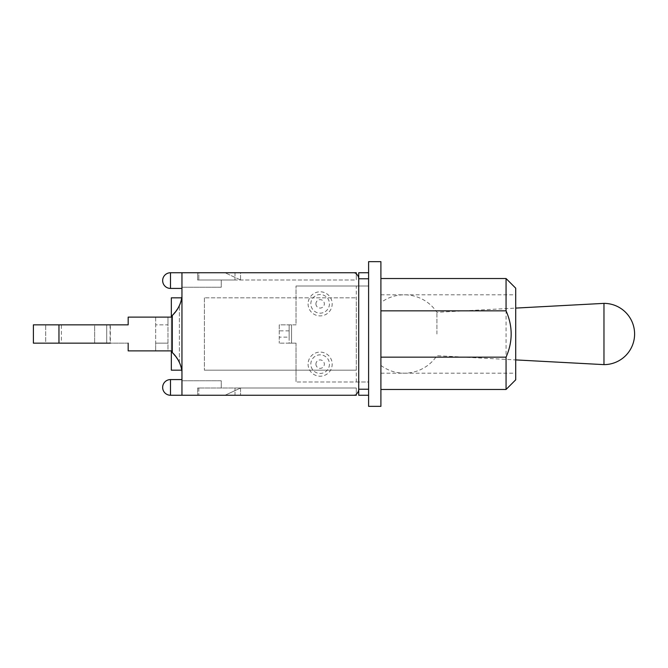 <?xml version="1.0" encoding="UTF-8"?>
<svg xmlns="http://www.w3.org/2000/svg" width="668" height="668" viewBox="0 0 668 668"><rect width="100%" height="100%" fill="white"/><g stroke="black" fill="none" stroke-linecap="round" stroke-linejoin="round"><path stroke-width="0.5" stroke-dasharray="3.34 2.5" d="M368.602 278.773L368.602 286.013L358.716 286.013L358.716 272.744L368.602 272.744L368.602 395.256L368.602 272.744L368.602 278.773L358.716 278.773L358.716 286.013L296.016 286.013L368.602 286.013L368.602 381.987L296.016 381.987L358.716 381.987L358.716 389.227L358.716 278.773A6.029 6.029 0 0 0 356.303 273.955L356.303 279.984L356.303 273.955L356.303 279.984L197.628 279.984L356.303 279.984L356.303 273.955A6.029 6.029 0 0 0 352.687 272.744A6.029 6.029 0 0 1 356.303 273.955L356.303 272.744L356.303 273.955L356.303 272.744L181.955 272.744L181.955 395.256L356.303 395.256L356.303 394.045A6.029 6.029 0 0 0 358.716 389.227L368.602 389.227L368.602 395.256L358.716 395.256L358.716 381.987L368.602 381.987L368.602 389.227M308.073 303.856A12.057 12.057 0 0 0 326.159 314.294A12.057 12.057 0 0 0 326.159 293.411A12.057 12.057 0 0 0 308.073 303.856M308.073 364.144A12.057 12.057 0 0 0 326.159 374.589A12.057 12.057 0 0 0 326.159 353.706A12.057 12.057 0 0 0 308.073 364.144M296.016 343.16L296.016 381.987L296.016 343.16L289.144 343.16L289.144 324.84L291.557 324.84L291.557 343.16L296.016 343.16M289.144 337.131L289.144 343.16L279.257 343.16L291.557 343.16L291.557 324.84L279.257 324.84L279.257 343.16L279.257 337.131L289.144 337.131L289.144 330.869L279.257 330.869L279.257 324.84L289.144 324.84L289.144 330.869M279.257 330.869L279.257 337.131M296.016 324.84L291.557 324.84L296.016 324.84L296.016 286.013L296.016 324.84M356.303 394.045L356.303 395.256L197.628 395.256L197.628 388.016L356.303 388.016L356.303 394.045A6.029 6.029 0 0 1 352.687 395.256A6.029 6.029 0 0 0 356.303 394.045L356.303 395.256L181.955 395.256L181.955 379.574L181.955 395.256L181.955 379.574L181.955 395.256L181.955 380.785L181.955 395.256L197.628 395.256L197.628 388.016L235.002 388.016L235.002 395.256L352.687 395.256L198.83 395.256L235.002 395.256L235.002 388.016L356.303 388.016L356.303 394.045M181.955 272.744L356.303 272.744L197.628 272.744L197.628 279.984L235.002 279.984L197.628 279.984L197.628 272.744L197.628 279.984L197.628 272.744L181.955 272.744L181.955 288.426L181.955 272.744L181.955 287.215L181.955 272.744L170.499 272.744L170.499 288.426A7.841 7.841 0 0 1 162.658 280.585A7.841 7.841 0 0 1 170.499 272.744M33.4 343.16L33.4 324.84L61.372 324.84L61.372 343.16L45.7 343.16L45.7 324.84L45.7 343.16L33.4 343.16M178.339 360.361L172.302 352.554L172.302 315.446A31.354 31.354 0 0 0 181.746 297.828A31.354 31.354 0 0 1 172.302 315.446A31.354 31.354 0 0 0 181.746 297.828A31.354 31.354 0 0 1 172.302 315.446L172.302 352.554C176.92 357.831 179.283 361.137 179.391 362.465C179.283 361.137 176.92 357.831 172.302 352.554C176.92 357.831 179.283 361.137 179.391 362.465C179.283 361.137 176.92 357.831 172.302 352.554C176.92 357.831 179.283 361.137 179.391 362.465C179.283 361.137 176.92 357.831 172.302 352.554A31.354 31.354 0 0 1 181.746 370.172A31.354 31.354 0 0 0 172.302 352.554A31.354 31.354 0 0 1 181.746 370.172A31.354 31.354 0 0 0 172.302 352.554A31.354 31.354 0 0 1 181.746 370.172L171.342 370.172L171.342 350.884L171.342 370.172L171.342 350.884L128.172 350.884L128.172 343.16L128.172 350.884L128.172 343.16L106.713 343.16L106.713 324.84L128.172 324.84L128.172 317.116L128.172 324.84L61.372 324.84M94.656 343.16L110.329 343.16L110.329 324.84L94.656 324.84L94.656 343.16L94.656 324.84L106.713 324.84L106.713 343.16L94.656 343.16M171.342 350.884L128.172 350.884L171.342 350.884L171.342 317.116L171.342 370.172L171.342 350.884L167.969 350.884L167.969 317.116L171.342 317.116L171.342 297.828L181.746 297.828L171.342 297.828L171.342 317.116L128.172 317.116L171.342 317.116L171.342 297.828L171.342 317.116L171.342 297.828L181.746 297.828A31.354 31.354 0 0 1 172.302 315.446C176.92 310.169 179.283 306.863 179.391 305.535C179.283 306.863 176.92 310.169 172.302 315.446C176.92 310.169 179.283 306.863 179.391 305.535C179.283 306.863 176.92 310.169 172.302 315.446C176.92 310.169 179.283 306.863 179.391 305.535C179.283 306.863 176.92 310.169 172.302 315.446C177.905 309.902 181.128 303.548 181.955 296.383L181.955 371.617L181.955 296.383M155.669 317.116L155.669 324.84L167.969 324.84L167.969 317.116L155.669 317.116L155.669 350.884L167.969 350.884L167.969 343.16L155.669 343.16L155.669 324.84L167.969 324.84L167.969 343.16L155.669 343.16L155.669 350.884M181.746 370.172L171.342 370.172L181.746 370.172M128.172 343.16L61.372 343.16M178.339 307.639L172.302 315.446L172.302 352.554C177.905 358.098 181.128 364.452 181.955 371.617M128.172 324.84L128.172 317.116L171.342 317.116M240.555 388.016L225.041 395.256L240.555 395.256L225.041 395.256L240.555 388.016L240.555 395.256L240.555 388.016M240.555 279.984L225.041 272.744L240.555 272.744L240.555 279.984L225.041 272.744L240.555 272.744L240.555 279.984M356.303 388.016L197.628 388.016L197.628 395.256L197.628 388.016L356.303 388.016M235.002 272.744L235.002 279.984L235.002 272.744L198.83 272.744L198.83 279.984L198.83 272.744L352.687 272.744L235.002 272.744M198.83 388.016L198.83 395.256L198.83 388.016M221.258 388.016L221.258 380.785L181.955 380.785L221.258 380.785L221.258 388.016M221.258 279.984L221.258 287.215L181.955 287.215L221.258 287.215L221.258 279.984M368.602 261.656L368.602 272.744M436.922 334L436.922 312.298L436.922 334M380.902 302.562L380.902 365.438L380.902 302.562A39.187 39.187 0 0 1 436.922 312.298L515.713 308.09M603.972 303.372L603.972 364.628M515.713 334L515.713 294.813L515.713 334M380.902 334L380.902 373.187L380.902 334M506.06 389.469L506.06 278.531M515.713 288.184L515.713 379.816M380.902 357.155L380.902 278.531L380.902 357.155M380.902 261.656L380.902 406.344M368.602 395.256L368.602 406.344M204.383 297.828L204.383 370.172L204.383 297.828L356.303 297.828L204.383 297.828M356.303 370.172L204.383 370.172L356.303 370.172L356.303 297.828L356.303 370.172M315.922 303.856A4.217 4.217 0 0 0 322.243 307.505A4.217 4.217 0 0 0 322.243 300.208A4.217 4.217 0 0 0 315.922 303.856M310.829 303.856A9.31 9.31 0 0 1 324.79 295.79A9.31 9.31 0 0 1 324.79 311.914A9.31 9.31 0 0 1 310.829 303.856M315.922 364.144A4.217 4.217 0 0 0 322.243 367.792A4.217 4.217 0 0 0 322.243 360.495A4.217 4.217 0 0 0 315.922 364.144M310.829 364.144A9.31 9.31 0 0 1 324.79 356.086A9.31 9.31 0 0 1 324.79 372.21A9.31 9.31 0 0 1 310.829 364.144M356.303 381.987L356.303 286.013M110.086 324.84L110.086 343.16M170.499 379.574L170.499 395.256A7.841 7.841 0 0 1 162.658 387.415A7.841 7.841 0 0 1 170.499 379.574L181.955 379.574M179.391 362.465L179.391 305.535L179.391 362.465M181.955 288.426L170.499 288.426M181.955 395.256L170.499 395.256M380.902 365.438A39.187 39.187 0 0 0 436.922 355.702L515.713 359.91M380.902 373.187L515.713 373.187M380.902 294.813L515.713 294.813"/><path stroke-width="1" d="M358.716 272.744L358.716 278.773L368.602 278.773L368.602 272.744L358.716 272.744M368.602 389.227L358.716 389.227L358.716 395.256L368.602 395.256L368.602 278.773M181.955 272.744L181.955 395.256L356.303 395.256L356.303 394.045A6.029 6.029 0 0 0 358.716 389.227L358.716 278.773A6.029 6.029 0 0 0 356.303 273.955L356.303 272.744L170.499 272.744A7.841 7.841 0 0 0 162.658 280.585A7.841 7.841 0 0 0 170.499 288.426L170.499 272.744M33.4 343.16L58.959 343.16L58.959 324.84L33.4 324.84L33.4 343.16M155.669 350.884L171.342 350.884L171.342 370.172L181.746 370.172A31.354 31.354 0 0 0 172.302 352.554L172.302 315.446A31.354 31.354 0 0 0 181.746 297.828L171.342 297.828L171.342 317.116L128.172 317.116L128.172 324.84L58.959 324.84M58.959 343.16L110.329 343.16M128.172 324.84L110.329 324.84M171.342 317.116L155.669 317.116M178.339 360.361L179.391 362.465M181.955 371.617C181.128 364.452 177.905 358.098 172.302 352.554M172.302 315.446C177.905 309.902 181.128 303.548 181.955 296.383M179.391 305.535L178.339 307.639M128.172 343.16L128.172 350.884L171.342 350.884M368.602 272.744L368.602 261.656L380.902 261.656L380.902 406.344L368.602 406.344L368.602 395.256M603.972 334L603.972 303.372A30.628 30.628 0 0 1 634.6 334A30.628 30.628 0 0 1 603.972 364.628L603.972 334M506.06 357.155L506.06 389.469L515.713 379.816L515.713 288.184L506.06 278.531L506.06 310.845C512.865 326.285 512.865 341.715 506.06 357.155L380.902 357.155M380.902 310.845L506.06 310.845M170.499 387.415L170.499 379.574A7.841 7.841 0 0 0 162.658 387.415A7.841 7.841 0 0 0 170.499 395.256L170.499 387.415M181.955 379.574L170.499 379.574M181.955 395.256L170.499 395.256M181.955 288.426L170.499 288.426M515.713 359.91L603.972 364.628M515.713 308.09L603.972 303.372M380.902 389.469L506.06 389.469M380.902 278.531L506.06 278.531"/></g></svg>
